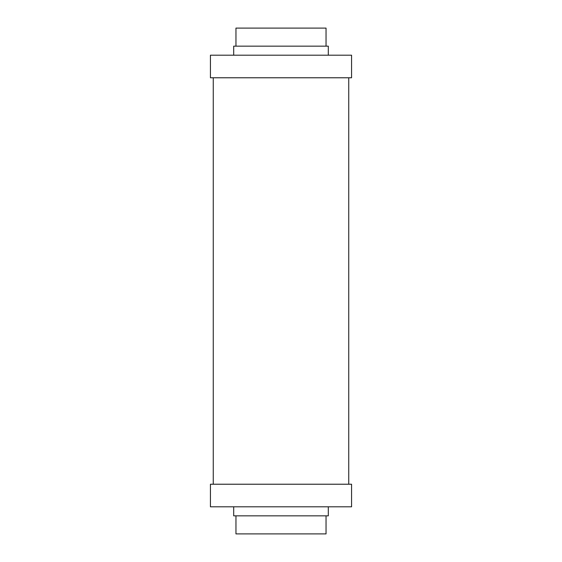 <?xml version="1.0" encoding="UTF-8"?>
<svg xmlns="http://www.w3.org/2000/svg" width="562" height="562" viewBox="0 0 562 562"><rect width="100%" height="100%" fill="white"/><g stroke="black" fill="none" stroke-linecap="round" stroke-linejoin="round"><path stroke-width="0.84" d="M351.566 484.226L210.434 484.226L210.434 506.805L351.566 506.805L351.566 484.226M233.694 506.805L233.694 515.839L328.306 515.839L328.306 506.805M235.956 515.839L235.956 533.9L326.044 533.9L326.044 515.839M210.434 77.774L210.434 55.195L351.566 55.195L351.566 77.774L210.434 77.774M233.694 55.195L233.694 46.161L328.306 46.161L328.306 55.195M235.956 46.161L235.956 28.1L326.044 28.1L326.044 46.161M348.742 484.226L348.742 77.774M213.258 484.226L213.258 77.774"/></g></svg>

